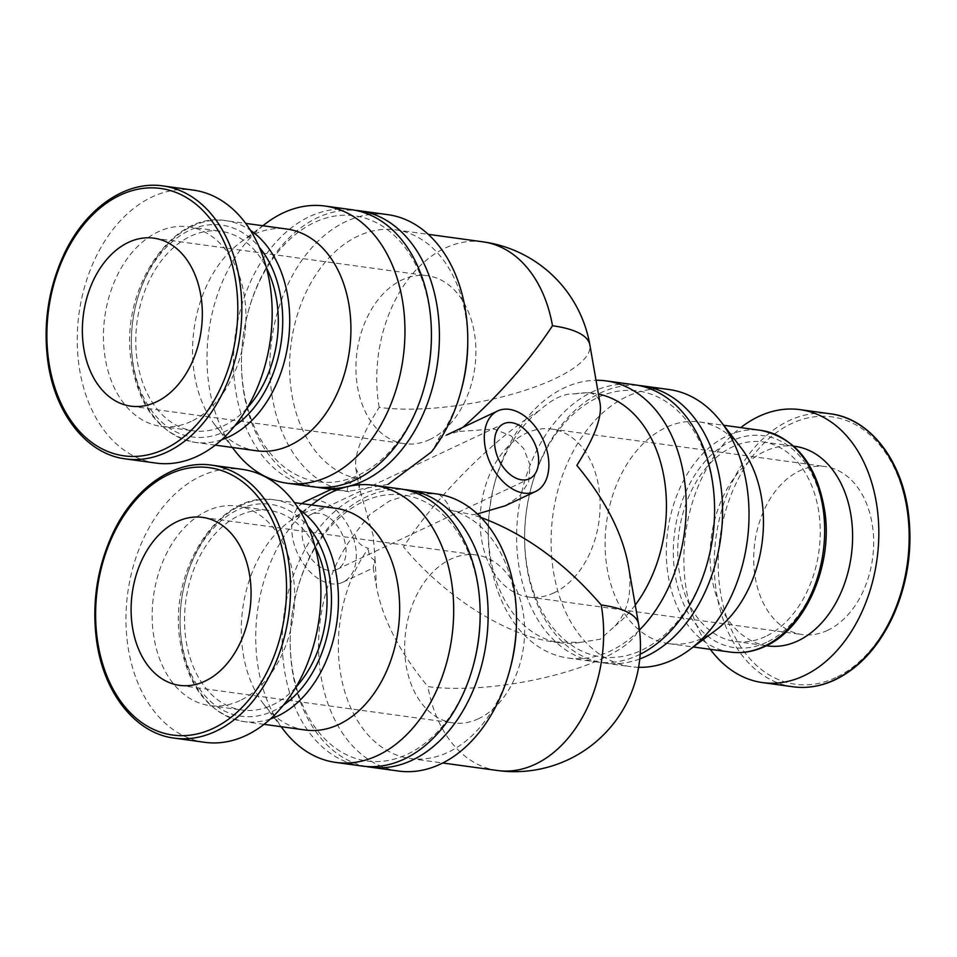 <?xml version="1.0" encoding="UTF-8"?>
<svg xmlns="http://www.w3.org/2000/svg" width="957" height="957" viewBox="0 0 957 957"><rect width="100%" height="100%" fill="white"/><g stroke="black" fill="none" stroke-linecap="round" stroke-linejoin="round"><path stroke-width="0.72" stroke-dasharray="4.79 3.59" d="M628.271 565.013C632.625 591.342 628.187 611.69 614.956 626.045L600.254 639.24L580.289 642.374L554.031 642.003C506.564 635.903 445.328 597.228 403.555 546.973C434.538 498.13 494.554 437.875 539.772 410.218C552.584 398.77 564.14 393.327 574.439 393.901L588.268 392.561C594.991 393.53 598.962 397.358 600.171 404.033M462.949 427.3L458.008 431.559L494.075 429.011L510.918 435.818L523.742 448.582L530.07 465.162L528.635 481.981L519.675 496.001L505.248 505.786M477.399 513.933L472.519 514.746L481.06 517.522M638.582 624.131A125.893 37.239 -9.9 0 1 565.778 672.041A125.893 37.239 -9.9 0 1 427.923 686.588C399.751 652.483 382.621 619.263 376.508 586.928L375.192 560.575L373.158 567.764L375.072 559.055L373.158 535.202L359.222 487.867L360.681 477.399L355.86 468.703C353.994 455.269 361.77 434.825 379.187 407.371A125.893 37.239 170.1 0 0 517.043 392.813A125.893 37.239 170.1 0 0 589.859 344.915M398.507 771.043A139.878 98.045 97.8 0 1 321.516 679.314A139.878 98.045 97.8 0 1 354.903 533.731L369.916 514.376L389.75 500.834L411.749 493.848L435.997 493.812M366.172 766.485A139.878 98.045 97.8 0 1 290.186 641.142A139.878 98.045 97.8 0 1 297.232 589.799A139.878 98.045 97.8 0 1 404.177 489.553M438.785 494.231C445.113 499.159 448.785 504.435 449.814 510.057L472.519 514.746M449.814 510.057A125.893 88.235 97.8 0 1 516.481 622.505M510.141 668.704A125.893 88.235 97.8 0 1 410.29 758.542A125.893 88.235 97.8 0 1 341.434 678.214A125.893 88.235 97.8 0 1 368.481 548.361C360.454 546.052 355.932 541.183 354.903 533.731M375.192 560.575C370.491 558.039 368.242 553.971 368.481 548.361M388.052 484.362L347.535 491.479A139.878 98.045 97.8 0 1 271.884 338.311A139.878 98.045 97.8 0 1 387.812 214.655M317.437 487.269A139.878 98.045 97.8 0 1 241.463 361.913A139.878 98.045 97.8 0 1 248.509 310.582A139.878 98.045 97.8 0 1 355.442 210.337M347.535 491.479C346.506 487.269 349.425 482.902 356.267 478.356L356.124 477.627L331.325 489.29M467.758 343.288A125.893 88.235 97.8 0 0 395.791 229.871A125.893 88.235 97.8 0 0 291.813 338.802A125.893 88.235 97.8 0 0 356.267 478.356C354.915 477.591 356.387 477.268 360.681 477.399M461.406 389.487A125.893 88.235 97.8 0 1 437.6 440.053C437.78 441.285 435.71 445.256 431.404 451.979M458.008 431.559L446.596 435.028L437.6 440.053M574.439 393.901A125.893 88.235 97.8 0 1 594.476 393.411A125.893 88.235 97.8 0 1 598.436 394.081M635.245 605.003A125.893 88.235 97.8 0 1 614.956 626.045M580.289 642.374A125.893 88.235 97.8 0 1 560.252 642.853A125.893 88.235 97.8 0 1 488.285 529.448A125.893 88.235 97.8 0 1 494.625 483.237A125.893 88.235 97.8 0 1 539.772 410.218M639.467 630.041A139.878 98.045 97.8 0 1 610.219 651.119A139.878 98.045 97.8 0 1 568.231 658.069A139.878 98.045 97.8 0 1 488.273 532.056A139.878 98.045 97.8 0 1 495.319 480.725A139.878 98.045 97.8 0 1 596.02 380.276M640.173 654.241A139.878 98.045 97.8 0 1 638.582 655.019A139.878 98.045 97.8 0 1 596.582 661.969A139.878 98.045 97.8 0 1 518.467 510.045A139.878 98.045 97.8 0 1 634.623 384.798M707.809 561.137A134.231 94.085 97.8 0 1 641.645 650.246A134.231 94.085 97.8 0 1 524.615 535.992A134.231 94.085 97.8 0 1 531.386 486.73A134.231 94.085 97.8 0 1 637.852 390.946A134.231 94.085 97.8 0 1 714.568 511.875M639.766 658.966A139.878 98.045 97.8 0 1 604.573 663.057A139.878 98.045 97.8 0 1 524.615 537.044A139.878 98.045 97.8 0 1 531.661 485.713A139.878 98.045 97.8 0 1 638.606 385.468M638.606 667.304A139.878 98.045 97.8 0 1 631.034 666.694A139.878 98.045 97.8 0 1 552.919 514.782A139.878 98.045 97.8 0 1 669.075 389.523M715.848 630.149A111.909 78.438 97.8 0 1 702.677 638.116A111.909 78.438 97.8 0 1 669.075 643.678A111.909 78.438 97.8 0 1 606.582 522.139A111.909 78.438 97.8 0 1 699.507 421.941A111.909 78.438 97.8 0 1 740.909 447.565M765.528 636.465A100.712 70.591 97.8 0 1 735.299 641.465A100.712 70.591 97.8 0 1 679.051 532.092A100.712 70.591 97.8 0 1 762.681 441.907A100.712 70.591 97.8 0 1 820.245 529.903A100.712 70.591 97.8 0 1 765.528 636.465M767.646 645.903A100.712 70.591 97.8 0 1 711.41 536.53A100.712 70.591 97.8 0 1 795.04 446.345M710.333 649.336A137.76 96.561 97.8 0 1 740.766 427.6M827.614 630.34A84.778 59.418 97.8 0 1 802.157 634.551A84.778 59.418 97.8 0 1 754.822 542.487A84.778 59.418 97.8 0 1 825.221 466.573A84.778 59.418 97.8 0 1 873.657 540.645A84.778 59.418 97.8 0 1 827.614 630.34M204.702 742.309A137.76 96.561 97.8 0 1 127.771 592.694A137.76 96.561 97.8 0 1 242.157 469.337M239.968 700.596A100.712 70.591 97.8 0 1 209.739 705.608A100.712 70.591 97.8 0 1 153.491 596.223A100.712 70.591 97.8 0 1 237.121 506.05A100.712 70.591 97.8 0 1 294.672 594.034A100.712 70.591 97.8 0 1 239.968 700.596M295.809 687.317A100.712 70.591 97.8 0 1 272.314 705.034A100.712 70.591 97.8 0 1 242.085 710.046A100.712 70.591 97.8 0 1 185.837 600.661A100.712 70.591 97.8 0 1 269.467 510.488A100.712 70.591 97.8 0 1 315.092 546.842M305.259 730.012A111.909 78.438 97.8 0 1 263.857 704.388A111.909 78.438 97.8 0 1 288.918 521.792A111.909 78.438 97.8 0 1 335.692 508.275M283.942 730.394A139.878 98.045 97.8 0 1 315.272 502.162M362.165 766.055A139.878 98.045 97.8 0 1 284.05 614.143A139.878 98.045 97.8 0 1 400.193 488.895M473.392 665.223A134.231 94.085 97.8 0 1 407.215 754.331A134.231 94.085 97.8 0 1 290.198 640.077A134.231 94.085 97.8 0 1 296.957 590.816A134.231 94.085 97.8 0 1 403.423 495.044A134.231 94.085 97.8 0 1 480.151 615.961M155.967 463.08A137.76 96.561 97.8 0 1 79.036 313.477A137.76 96.561 97.8 0 1 193.434 190.12M191.233 421.379A100.712 70.591 97.8 0 1 161.003 426.379A100.712 70.591 97.8 0 1 104.768 317.006A100.712 70.591 97.8 0 1 188.397 226.821A100.712 70.591 97.8 0 1 245.949 314.817A100.712 70.591 97.8 0 1 191.233 421.379M247.073 408.101A100.712 70.591 97.8 0 1 223.591 425.817A100.712 70.591 97.8 0 1 193.35 430.817A100.712 70.591 97.8 0 1 137.114 321.444A100.712 70.591 97.8 0 1 220.744 231.271A100.712 70.591 97.8 0 1 266.357 267.625M256.524 450.783A111.909 78.438 97.8 0 1 215.122 425.171A111.909 78.438 97.8 0 1 240.183 242.576A111.909 78.438 97.8 0 1 286.956 229.058M235.207 451.178A139.878 98.045 97.8 0 1 266.536 222.945M313.429 486.838A139.878 98.045 97.8 0 1 235.314 334.926A139.878 98.045 97.8 0 1 351.47 209.679M424.657 386.006A134.231 94.085 97.8 0 1 358.492 475.115A134.231 94.085 97.8 0 1 241.463 360.861A134.231 94.085 97.8 0 1 248.222 311.599A134.231 94.085 97.8 0 1 354.688 215.815A134.231 94.085 97.8 0 1 431.416 336.744M305.08 501.647A44.512 28.889 -115.2 0 1 350.166 529.616A44.512 28.889 -115.2 0 1 343.001 582.179A44.512 28.889 -115.2 0 1 331.349 583.806A44.512 28.889 -115.2 0 1 295.617 548.756A44.512 28.889 -115.2 0 1 301.79 503.621M329.029 570.504A30.373 19.714 -115.2 0 1 303.991 544.7A30.373 19.714 -115.2 0 1 311.097 514.435A30.373 19.714 -115.2 0 1 341.876 533.516A30.373 19.714 -115.2 0 1 336.984 569.403A30.373 19.714 -115.2 0 1 329.029 570.504M554.043 592.802A84.778 59.418 97.8 0 1 528.599 597.012A84.778 59.418 97.8 0 1 481.251 504.937A84.778 59.418 97.8 0 1 551.651 429.035A84.778 59.418 97.8 0 1 600.099 503.095A84.778 59.418 97.8 0 1 554.043 592.802M478.572 718.707A84.778 59.418 97.8 0 1 453.116 722.918A84.778 59.418 97.8 0 1 405.78 630.854A84.778 59.418 97.8 0 1 476.179 554.94A84.778 59.418 97.8 0 1 524.615 629A84.778 59.418 97.8 0 1 478.572 718.707M429.837 439.49A84.778 59.418 97.8 0 1 404.392 443.701A84.778 59.418 97.8 0 1 357.045 351.626A84.778 59.418 97.8 0 1 427.444 275.724A84.778 59.418 97.8 0 1 475.892 349.784A84.778 59.418 97.8 0 1 429.837 439.49M497.449 770.505A125.893 88.235 97.8 0 1 427.923 686.588M379.187 407.371A125.893 88.235 97.8 0 1 482.95 241.834M730.287 652.076A111.909 78.438 97.8 0 1 667.795 530.549A111.909 78.438 97.8 0 1 760.707 430.339M766.557 642.338A106.957 74.969 97.8 0 1 676.455 521.386A106.957 74.969 97.8 0 1 803.964 461.334A106.957 74.969 97.8 0 1 766.557 642.338M792.958 686.779A137.76 96.561 97.8 0 1 716.027 537.164A137.76 96.561 97.8 0 1 830.425 413.807M835.856 677.544A134.937 94.576 97.8 0 1 722.176 524.95A134.937 94.576 97.8 0 1 883.036 449.204A134.937 94.576 97.8 0 1 835.856 677.544M174.341 738.134A137.76 96.561 97.8 0 1 97.411 588.531A137.76 96.561 97.8 0 1 211.808 465.174M283.535 705.034A106.957 74.969 97.8 0 1 273.343 710.919A106.957 74.969 97.8 0 1 182.715 592.622A106.957 74.969 97.8 0 1 308.034 526.47M270.4 718.97A111.909 78.438 97.8 0 1 244.059 721.614A111.909 78.438 97.8 0 1 181.567 600.075A111.909 78.438 97.8 0 1 274.492 499.877A111.909 78.438 97.8 0 1 299.146 509.519M125.618 458.917A137.76 96.561 97.8 0 1 48.687 309.314A137.76 96.561 97.8 0 1 163.073 185.957M234.8 425.817A106.957 74.969 97.8 0 1 224.608 431.691A106.957 74.969 97.8 0 1 133.98 313.406A106.957 74.969 97.8 0 1 259.299 247.253M221.665 439.753A111.909 78.438 97.8 0 1 195.324 442.385A111.909 78.438 97.8 0 1 132.832 320.858A111.909 78.438 97.8 0 1 225.756 220.66A111.909 78.438 97.8 0 1 250.411 230.302M355.86 468.703L359.21 487.867M373.158 567.764L376.508 586.928M410.29 758.542L442.744 762.992M336.756 490.044L349.221 491.754M395.791 229.871L428.246 234.333M588.268 392.561L594.476 393.411M554.031 642.003L560.252 642.853M488.285 529.448L488.273 532.056M494.625 483.237L495.319 480.725M568.231 658.069L596.582 661.969M524.615 535.992L524.615 537.044M531.386 486.73L531.661 485.713M604.573 663.057L631.034 666.694M669.075 643.678L693.251 646.992M699.507 421.941L723.683 425.267M735.299 641.465L766.413 645.736M762.681 441.907L793.796 446.177M209.739 705.608L242.085 710.046M237.121 506.05L269.467 510.488M264 724.341L244.059 721.614C208.459 713.97 186.998 686.313 179.665 638.642C169.174 567.704 221.067 489.888 274.492 499.877L294.433 502.616M263.857 704.388L281.083 726.686M288.918 521.792L311.515 504.961M290.198 640.077L290.186 641.142M296.957 590.816L297.232 589.799M161.003 426.379L193.35 430.817M188.397 226.821L220.744 231.271M215.277 445.125L195.324 442.385C159.723 434.753 138.263 407.096 130.942 359.413C120.438 288.488 172.332 210.672 225.756 220.66L245.71 223.4M215.122 425.171L232.348 447.469M240.183 242.576L262.78 225.744M241.463 360.861L241.463 361.913M248.222 311.599L248.509 310.582M343.001 582.179L373.302 567.92M336.984 569.403L529.532 478.727M311.097 514.435L503.645 423.76M528.599 597.012L802.157 634.551M551.651 429.035L825.221 466.573M179.557 685.368L453.116 722.918M202.609 517.39L476.179 554.94M130.822 406.151L404.392 443.701M153.874 238.173L427.444 275.724"/><path stroke-width="1.44" d="M428.246 234.333L482.95 241.834A125.893 88.235 97.8 0 1 552.488 325.751A125.893 37.239 170.1 0 1 589.859 344.915L600.171 404.033C602.049 417.467 594.273 437.911 576.844 465.365C605.015 499.47 622.158 532.69 628.271 565.013L638.582 624.131A125.893 37.239 -9.9 0 0 601.211 604.98A125.893 88.235 97.8 0 1 497.449 770.505A125.893 125.893 0 0 0 638.582 624.131M552.488 325.751C529.221 361.172 499.375 395.026 462.949 427.3M535.549 491.503A44.512 28.889 -115.2 0 1 523.898 493.118A44.512 28.889 -115.2 0 1 487.209 455.317A44.512 28.889 -115.2 0 1 497.628 410.972A44.512 28.889 -115.2 0 1 542.727 438.928A44.512 28.889 -115.2 0 1 535.549 491.503L505.248 505.775L477.399 513.933M481.06 517.522C525.106 533.958 565.156 563.111 601.211 604.98M404.177 489.553A139.878 98.045 97.8 0 1 408.184 489.984L438.785 494.231A139.878 98.045 97.8 0 1 516.493 619.897A139.878 98.045 97.8 0 1 509.447 671.228A139.878 98.045 97.8 0 1 440.495 764.093A139.878 98.045 97.8 0 1 398.507 771.043L370.144 767.155A139.878 98.045 97.8 0 1 366.172 766.485M408.184 489.984A139.878 98.045 97.8 0 1 488.118 612.193A139.878 98.045 97.8 0 1 412.144 760.205A139.878 98.045 97.8 0 1 370.144 767.155M516.493 619.897L516.481 622.505A125.893 88.235 97.8 0 1 510.141 668.704L509.447 671.228M355.442 210.337A139.878 98.045 97.8 0 1 359.449 210.767L387.812 214.655A139.878 98.045 97.8 0 1 467.77 340.68A139.878 98.045 97.8 0 1 460.724 392.011A139.878 98.045 97.8 0 1 431.404 451.979L388.052 484.362M359.449 210.767A139.878 98.045 97.8 0 1 439.395 332.976A139.878 98.045 97.8 0 1 363.409 480.988A139.878 98.045 97.8 0 1 321.42 487.926A139.878 98.045 97.8 0 1 317.437 487.269M467.77 340.68L467.758 343.288A125.893 88.235 97.8 0 1 461.406 389.487L460.724 392.011M598.436 394.081A125.893 88.235 97.8 0 1 664.014 477.328A125.893 88.235 97.8 0 1 635.245 605.003M596.02 380.276A139.878 98.045 97.8 0 1 606.271 380.91A139.878 98.045 97.8 0 1 684.602 481.192A139.878 98.045 97.8 0 1 639.467 630.041M606.271 380.91L634.623 384.798A139.878 98.045 97.8 0 1 714.58 510.811A139.878 98.045 97.8 0 1 707.534 562.154A139.878 98.045 97.8 0 1 640.173 654.241M714.58 510.811L714.568 511.875A134.231 94.085 97.8 0 1 707.809 561.137L707.534 562.154M638.606 385.468A139.878 98.045 97.8 0 1 642.614 385.898A139.878 98.045 97.8 0 1 722.547 508.095A139.878 98.045 97.8 0 1 646.561 656.107A139.878 98.045 97.8 0 1 639.766 658.966M642.614 385.898L669.075 389.523A139.878 98.045 97.8 0 1 720.824 421.558A139.878 98.045 97.8 0 1 689.507 649.791A139.878 98.045 97.8 0 1 673.022 659.744A139.878 98.045 97.8 0 1 638.606 667.304M720.824 421.558L740.909 447.565A111.909 78.438 97.8 0 1 715.848 630.149L689.507 649.791M793.796 446.177L795.04 446.345A100.712 70.591 97.8 0 1 852.591 534.341A100.712 70.591 97.8 0 1 797.887 640.903A100.712 70.591 97.8 0 1 767.646 645.903L766.413 645.736M740.766 427.6A137.76 96.561 97.8 0 1 800.076 409.644A137.76 96.561 97.8 0 1 878.801 529.999A137.76 96.561 97.8 0 1 803.964 675.762A137.76 96.561 97.8 0 1 762.609 682.604A137.76 96.561 97.8 0 1 710.333 649.336M205.001 681.157A84.778 59.418 97.8 0 1 179.557 685.368A84.778 59.418 97.8 0 1 132.21 593.304A84.778 59.418 97.8 0 1 202.609 517.39A84.778 59.418 97.8 0 1 251.057 591.462A84.778 59.418 97.8 0 1 205.001 681.157M211.808 465.174L242.157 469.337A137.76 96.561 97.8 0 1 320.882 589.691A137.76 96.561 97.8 0 1 246.057 735.466A137.76 96.561 97.8 0 1 204.702 742.309L174.341 738.134C135.595 733.493 103.535 692.988 96.585 640.58C91.776 603.903 96.92 568.769 111.993 535.178C133.179 488.261 174.066 459.372 211.808 465.174A137.76 96.561 97.8 0 1 290.533 585.528A137.76 96.561 97.8 0 1 215.708 731.292A137.76 96.561 97.8 0 1 174.341 738.134M315.092 546.842A100.712 70.591 97.8 0 1 295.809 687.317M294.433 502.616L335.692 508.275A111.909 78.438 97.8 0 1 399.643 606.044A111.909 78.438 97.8 0 1 338.85 724.449A111.909 78.438 97.8 0 1 305.259 730.012L264 724.341M311.515 504.961L315.272 502.162A139.878 98.045 97.8 0 1 373.732 485.259A139.878 98.045 97.8 0 1 453.678 607.468A139.878 98.045 97.8 0 1 377.692 755.48A139.878 98.045 97.8 0 1 335.692 762.418A139.878 98.045 97.8 0 1 283.942 730.394L281.083 726.686M373.732 485.259L400.193 488.895A139.878 98.045 97.8 0 1 480.151 614.908A139.878 98.045 97.8 0 1 473.105 666.239A139.878 98.045 97.8 0 1 404.153 759.104A139.878 98.045 97.8 0 1 362.165 766.055L335.692 762.418M480.151 614.908L480.151 615.961A134.231 94.085 97.8 0 1 473.392 665.223L473.105 666.239M156.266 401.94A84.778 59.418 97.8 0 1 130.822 406.151A84.778 59.418 97.8 0 1 83.474 314.087A84.778 59.418 97.8 0 1 153.874 238.173A84.778 59.418 97.8 0 1 202.322 312.245A84.778 59.418 97.8 0 1 156.266 401.94M163.073 185.957L193.434 190.12A137.76 96.561 97.8 0 1 272.159 310.475A137.76 96.561 97.8 0 1 197.321 456.238A137.76 96.561 97.8 0 1 155.967 463.08L125.618 458.917C86.86 454.276 54.812 413.771 47.85 361.363C43.053 324.686 48.185 289.54 63.258 255.95C84.443 209.033 125.331 180.155 163.073 185.957A137.76 96.561 97.8 0 1 241.798 306.312A137.76 96.561 97.8 0 1 166.973 452.075A137.76 96.561 97.8 0 1 125.618 458.917M266.357 267.625A100.712 70.591 97.8 0 1 247.073 408.101M245.71 223.4L286.956 229.058A111.909 78.438 97.8 0 1 350.908 326.827A111.909 78.438 97.8 0 1 290.127 445.232A111.909 78.438 97.8 0 1 256.524 450.783L215.277 445.125M262.78 225.744L266.536 222.945A139.878 98.045 97.8 0 1 325.009 206.042A139.878 98.045 97.8 0 1 404.943 328.251A139.878 98.045 97.8 0 1 328.957 476.251A139.878 98.045 97.8 0 1 286.968 483.201A139.878 98.045 97.8 0 1 235.207 451.178L232.348 447.469M325.009 206.042L351.47 209.679A139.878 98.045 97.8 0 1 431.428 335.692A139.878 98.045 97.8 0 1 424.382 387.023A139.878 98.045 97.8 0 1 355.418 479.888A139.878 98.045 97.8 0 1 313.429 486.838L286.968 483.201M431.428 335.692L431.416 336.744A134.231 94.085 97.8 0 1 424.657 386.006L424.382 387.023M301.79 503.621A44.512 28.889 -115.2 0 1 305.08 501.647L331.325 489.29M521.577 479.828A30.373 19.714 -115.2 0 1 496.539 454.025A30.373 19.714 -115.2 0 1 503.645 423.76A30.373 19.714 -115.2 0 1 534.425 442.84A30.373 19.714 -115.2 0 1 529.532 478.727A30.373 19.714 -115.2 0 1 521.577 479.828M763.877 646.513A111.909 78.438 97.8 0 1 730.287 652.076C742.034 653.631 753.661 651.717 765.169 646.334C804.993 628.785 832.363 567.25 825.101 513.311C817.768 465.628 796.308 437.971 760.707 430.339A111.909 78.438 97.8 0 1 824.659 528.108A111.909 78.438 97.8 0 1 763.877 646.513M834.313 679.937A137.76 96.561 97.8 0 1 792.958 686.779C807.098 688.657 821.13 686.336 835.054 679.829C859.242 667.998 878.478 646.98 892.773 616.775C907.858 583.184 912.99 548.05 908.193 511.373C901.231 458.965 869.183 418.46 830.425 413.807A137.76 96.561 97.8 0 1 909.15 534.162A137.76 96.561 97.8 0 1 834.313 679.937M213.244 728.361A134.937 94.576 97.8 0 1 99.576 575.767A134.937 94.576 97.8 0 1 260.424 500.021A134.937 94.576 97.8 0 1 213.244 728.361M308.034 526.47A106.957 74.969 97.8 0 1 283.535 705.034M299.146 509.519A111.909 78.438 97.8 0 1 337.606 616.224A111.909 78.438 97.8 0 1 277.65 716.051A111.909 78.438 97.8 0 1 270.4 718.97M164.508 449.144A134.937 94.576 97.8 0 1 50.841 296.55A134.937 94.576 97.8 0 1 211.7 220.804A134.937 94.576 97.8 0 1 164.508 449.144M259.299 247.253A106.957 74.969 97.8 0 1 234.8 425.817M250.411 230.302A111.909 78.438 97.8 0 1 288.87 337.008A111.909 78.438 97.8 0 1 228.914 436.835A111.909 78.438 97.8 0 1 221.665 439.753M442.744 762.992L497.449 770.505M321.42 487.926L336.756 490.044M693.251 646.992L730.287 652.076M723.683 425.267L760.707 430.339M762.609 682.604L792.958 686.779M800.076 409.644L830.425 413.807M589.859 344.915A125.893 125.893 0 0 0 482.95 241.834M446.584 435.016L497.628 410.972"/></g></svg>

